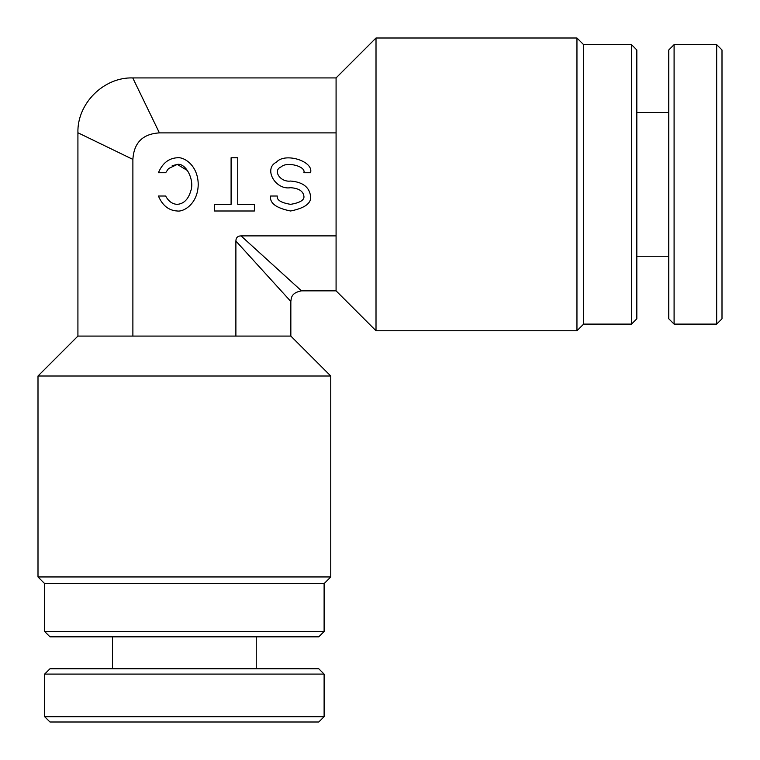 <?xml version="1.0" encoding="UTF-8"?>
<svg xmlns="http://www.w3.org/2000/svg" width="760" height="760" viewBox="0 0 760 760"><rect width="100%" height="100%" fill="white"/><g stroke="black" fill="none" stroke-linecap="round" stroke-linejoin="round"><path stroke-width="1.14" d="M77.919 336.081L290.842 336.081L330.762 376.01L38 376.01L77.919 336.081L77.919 132.753C77.016 103.645 103.645 77.016 132.753 77.919L336.081 77.919L336.081 132.886L159.4 132.886L132.753 77.919L159.4 132.886C142.747 133.893 133.902 142.737 132.886 159.4L77.919 132.753L132.886 159.4L132.886 336.081M631.512 44.65L636.832 49.979L636.832 318.782L631.512 324.111L631.512 44.65L583.604 44.65L583.604 324.111L576.954 330.762L576.954 38L376.01 38L376.01 330.762L336.081 290.842L301.483 290.842C290.928 292.875 291.356 298.167 290.842 301.483L290.842 336.081M336.081 290.842L336.081 132.886M318.782 636.832L49.979 636.832L44.65 631.512L324.111 631.512L318.782 636.832M330.762 576.954L324.111 583.604L44.65 583.604L38 576.954L330.762 576.954L330.762 376.01M44.65 583.604L44.65 631.512M324.111 583.604L324.111 631.512M177.831 204.326L177.27 204.345C172.444 204.155 168.568 201.391 165.651 196.023L158.422 196.023C162.478 205.542 168.758 210.53 177.27 210.995C183.398 212.068 197.942 204.079 198.227 184.386C197.942 164.682 183.398 156.693 177.27 157.766C168.758 158.232 162.478 163.219 158.422 172.739L165.651 172.739L168.549 168.549L177.27 164.416L172.178 165.727M187.653 170.658L177.27 164.416C185.839 162.688 194.75 180.044 190.817 190.817C188.347 199.31 183.834 203.822 177.27 204.345M270.617 196.023C269.486 203.1 276.137 208.097 290.586 210.995C305.026 208.097 311.676 203.1 310.545 196.023C309.272 186.998 302.623 182.011 290.586 181.051C280.345 182.495 272.298 170.364 281.172 166.858C286.786 161.31 306.195 166.335 303.886 172.739L310.545 172.739C314.003 161.215 284.886 152.171 276.469 162.155C263.159 168.464 275.224 190.304 290.586 187.71C298.604 188.233 303.041 191.007 303.886 196.023C304.646 199.956 300.209 202.73 290.586 204.345C280.953 202.73 276.517 199.956 277.276 196.023L270.617 196.023M38 576.954L38 376.01M290.842 301.483L235.885 241.034L235.885 336.081M336.081 235.885L241.034 235.885L301.483 290.842L241.034 235.885C237.7 235.961 235.98 237.68 235.885 241.034M237.756 204.345L254.391 204.345L254.391 210.995L214.462 210.995L214.462 204.345L231.097 204.345L231.097 157.766L237.756 157.766L237.756 204.345M674.091 324.111L668.771 318.782L668.771 49.979L674.091 44.65L674.091 324.111L716.68 324.111L716.68 44.65L722 49.979L722 318.782L716.68 324.111M636.832 256.243L668.771 256.243M636.832 112.518L668.771 112.518M674.091 44.65L716.68 44.65M44.65 674.091L49.979 668.771L318.782 668.771L324.111 674.091L44.65 674.091L44.65 716.68L324.111 716.68L318.782 722L49.979 722L44.65 716.68M112.518 636.832L112.518 668.771M256.243 636.832L256.243 668.771M324.111 674.091L324.111 716.68M583.604 324.111L631.512 324.111M576.954 330.762L376.01 330.762M583.604 44.65L576.954 38M336.081 77.919L376.01 38"/></g></svg>
